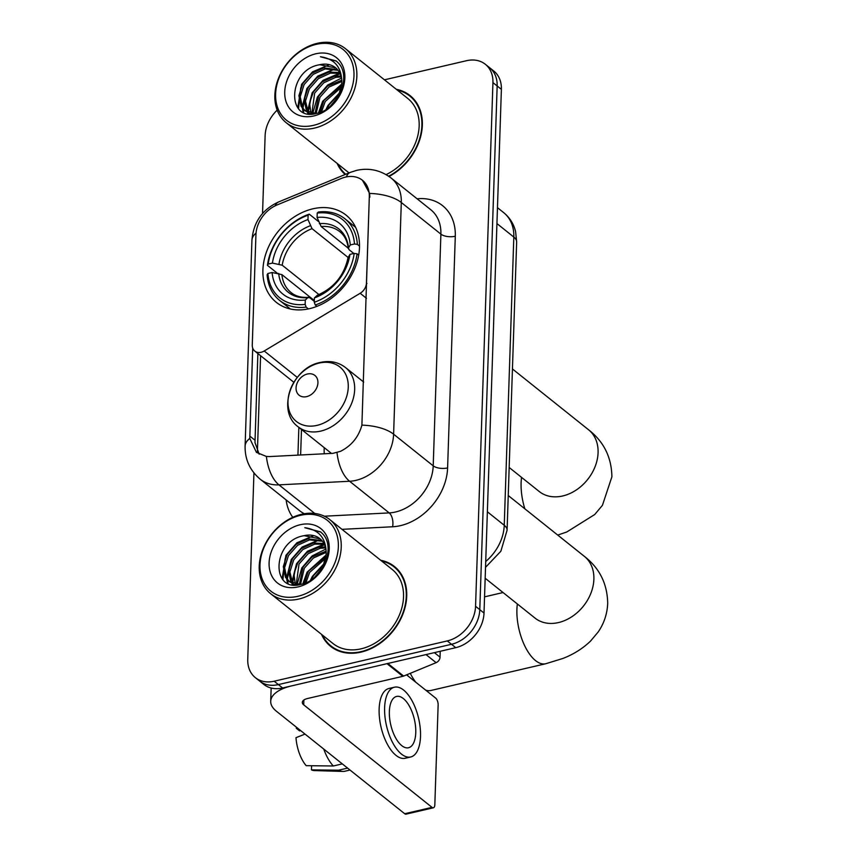 <?xml version="1.0" encoding="UTF-8"?>
<svg xmlns="http://www.w3.org/2000/svg" width="857" height="857" viewBox="0 0 857 857"><rect width="100%" height="100%" fill="white"/><g stroke="black" fill="none" stroke-linecap="round" stroke-linejoin="round"><path stroke-width="1.29" d="M366.967 283.442L366.453 283.035A10.541 8.088 128.6 0 1 360.165 293.276L264.213 350.995A10.541 8.088 128.6 0 1 261.074 352.291A10.541 8.088 128.6 0 1 254.808 351.102A10.541 8.088 128.6 0 1 252.269 344.985L255.932 234.722A28.452 21.821 -51.4 0 1 277.09 204.941L341.268 178.47A28.452 21.821 -51.4 0 1 345.553 177.088A28.452 21.821 -51.4 0 1 362.468 180.291A28.452 21.821 -51.4 0 1 369.313 196.789L361.9 425.136C358.601 437.059 351.466 445.79 340.508 451.328L332.934 453.342L269.526 456.567L266.388 456.449L256.447 452.4L249.783 438.441L252.708 348.049M312.848 208.819A55.844 42.839 -51.4 0 0 267.073 250.373A55.844 42.839 -51.4 0 0 276.34 302.36A55.844 42.839 -51.4 0 0 309.538 308.659A55.844 42.839 -51.4 0 0 355.323 267.095A55.844 42.839 -51.4 0 0 346.057 215.107A55.844 42.839 -51.4 0 0 312.848 208.819M324.246 453.782A55.844 42.839 128.6 0 1 324.225 447.643M366.453 283.035L369.313 196.789M337.133 163.408A51.099 39.208 -51.4 0 0 345.157 174.496M321.514 634.351A51.099 39.208 -51.4 0 0 330.631 646.36A51.099 39.208 -51.4 0 0 361.022 652.123A51.099 39.208 -51.4 0 0 402.908 614.094A51.099 39.208 -51.4 0 0 394.434 566.52A51.099 39.208 -51.4 0 0 380.701 560.274M330.802 645.814A51.099 39.208 -51.4 0 0 332.827 647.956M362.511 180.334L369.592 193.425L369.828 197.206M253.94 472.946L247.748 659.333A31.613 24.253 -51.4 0 0 255.365 677.662L263.806 684.411A31.613 24.253 -51.4 0 0 282.606 687.978L455.742 647.667L451.51 644.293A31.613 24.253 -51.4 0 0 479.791 609.67L497.156 85.979A31.613 24.253 -51.4 0 0 489.551 67.649A31.613 24.253 -51.4 0 1 497.156 85.979L479.791 609.67A31.613 24.253 -51.4 0 1 451.51 644.293L278.375 684.593L451.51 644.293L447.29 640.918A31.613 24.253 -51.4 0 0 475.56 606.295L492.936 82.604A31.613 24.253 -51.4 0 0 485.33 64.275A31.613 24.253 -51.4 0 0 466.54 60.708L384.439 79.819M259.585 681.036A31.613 24.253 -51.4 0 0 278.375 684.593A31.613 24.253 -51.4 0 1 259.585 681.036M259.189 454.199L254.979 442.598L257.882 353.555M389.046 176.478A51.099 39.208 -51.4 0 0 410.053 95.566A51.099 39.208 -51.4 0 0 396.33 89.321M277.186 110.124A31.613 24.253 -51.4 0 0 265.124 135.642L262.542 213.532M255.365 677.662A31.613 24.253 -51.4 0 0 274.154 681.219L447.29 640.918M396.47 568.298A51.099 39.208 -51.4 0 0 393.941 566.798M412.088 97.355A51.099 39.208 -51.4 0 0 409.56 95.855M455.742 647.667A31.613 24.253 -51.4 0 0 484.012 613.044L501.388 89.353A31.613 24.253 -51.4 0 0 493.782 71.024L485.33 64.275M313.448 125.368A45.303 34.762 -51.4 0 0 353.984 75.748A45.303 34.762 -51.4 0 0 316.137 44.371A45.303 34.762 -51.4 0 0 275.611 93.991A45.303 34.762 -51.4 0 0 313.448 125.368M314.444 128.1A47.414 36.369 -51.4 0 0 353.32 92.813A47.414 36.369 -51.4 0 0 345.446 48.667A47.414 36.369 -51.4 0 0 317.261 43.332A47.414 36.369 -51.4 0 0 278.386 78.608A47.414 36.369 -51.4 0 0 286.259 122.755A47.414 36.369 -51.4 0 0 314.444 128.1M386.089 174.614A47.414 36.369 -51.4 0 0 417.284 137.656A47.414 36.369 -51.4 0 0 407.75 98.448L345.446 48.667M414.113 99.487A50.574 38.801 -51.4 0 0 413.952 99.358L409.721 95.984A50.574 38.801 -51.4 0 0 397.209 90.028M388.65 176.21A50.574 38.801 -51.4 0 0 409.721 95.984M327.245 108.635L329.184 104.64L339.897 93.274M330.063 106.493L338.611 96.23M320.036 112.406L323.903 100.419L341.707 85.604M321.546 111.806L325.232 101.48L341.504 87.21M315.001 113.595L318.633 96.198L327.695 85.989L341.761 80.215M316.147 113.51L319.95 97.259L329.013 87.05L341.825 81.436M310.909 113.306L309.559 103.076L313.351 91.988L322.414 81.779L334.348 76.316L340.957 75.962M311.862 113.456L314.669 93.038L323.732 82.829L335.665 77.376L341.225 76.937M308.938 113.842L308.027 112.878M307.47 112.203L306.41 110.607L304.181 99.894L308.07 87.768L317.133 77.559L329.067 72.106L339.522 72.513M309.302 113.885L308.799 113.263M308.284 112.546L305.499 100.955L309.388 88.817L318.45 78.608L330.384 73.156L339.929 73.306M316.254 113.499L304.578 110.424L301.128 106.386L298.9 95.673L302.789 83.547L311.852 73.338L323.785 67.885L337.562 69.685M310.705 113.981L304.578 110.424M305.253 110.928L302.446 107.446L300.229 96.734L304.106 84.597L313.169 74.388L325.103 68.935L338.097 70.338M319.822 64.714C287.684 69.513 286.067 122.165 316.49 113.445C337.712 109.814 352.077 76.884 338.279 62.904L336.169 60.933L320.432 56.755C334.733 58.747 341.857 67.478 341.825 82.958A26.342 20.204 -51.4 0 0 335.483 67.682A26.342 20.204 -51.4 0 0 319.822 64.714L335.805 67.949M341.825 82.958L338.408 96.637M315.826 53.787A34.773 26.674 -51.4 0 0 284.728 91.87A34.773 26.674 -51.4 0 0 313.769 115.952A34.773 26.674 -51.4 0 0 344.868 77.869A34.773 26.674 -51.4 0 0 315.826 53.787M338.012 164.105A50.574 38.801 -51.4 0 0 345.703 174.271M286.259 122.755L348.563 172.536A47.414 36.369 -51.4 0 0 349.024 172.9M320.432 56.755L336.394 61.115M298.547 108.571L300.753 87.789M303.699 112.342L303.014 108.968M302.939 108.228L306.035 92.01M318.301 76.723L332.87 69.899L335.869 69.449M308.381 113.756L308.295 113.188M308.22 112.449L311.316 96.22M323.582 80.944L340.143 73.777M297.775 107.661L301.568 84.361L312.505 71.87L329.067 64.8M303.099 112.053L302.328 108.153M302.221 107.05L306.849 88.582L317.786 76.091L334.348 69.021M307.781 113.66L307.642 112.663M307.502 111.271L312.13 92.802L323.057 80.312L339.629 73.241M312.719 113.553L317.411 97.023L327.738 84.993L341.482 78.105M318.44 112.942L322.693 101.244L341.814 83.986M326.003 109.45L327.974 105.454L340.39 91.892M308.391 308.906L306.153 307.117L305.156 304.385A50.156 38.479 -51.4 0 1 267.909 273.49L272.119 272.505A45.303 34.762 -51.4 0 0 305.306 300.025L307.845 297.625L309.752 297.733L314.305 301.364M314.326 300.539L281.889 274.626L272.119 272.505M277.347 273.254L267.438 265.338L268.22 264.063A50.156 38.479 -51.4 0 1 308.113 215.214L307.974 219.563A45.303 34.762 -51.4 0 0 272.43 263.088L282.21 265.209L318.997 294.604M348.081 257.464L312.044 228.669L307.974 219.563M315.269 304.996A52.256 40.097 -51.4 0 0 357.058 253.822L354.177 253.404A50.156 38.479 -51.4 0 1 314.273 302.264L315.269 304.996L316.951 306.345M358.697 255.118L357.058 253.822M267.909 273.49L267.127 274.754A52.256 40.097 -51.4 0 0 279.628 300.411A52.256 40.097 -51.4 0 0 306.153 307.117M308.113 215.214L309.238 214.154A52.256 40.097 -51.4 0 0 267.438 265.338M309.238 214.154L318.611 221.642M314.273 302.264L314.412 297.904A45.303 34.762 -51.4 0 0 349.956 254.379L354.177 253.404M305.306 300.025L305.156 304.385M272.43 263.088L268.22 264.063M349.956 254.379L348.017 257.711C344.16 275.526 333.951 288.027 317.39 295.226L314.412 297.904M278.686 273.447A40.525 31.088 -51.4 0 0 307.845 297.625L308.563 297.293C301.439 297.818 295.622 296.254 291.123 292.591A38.983 29.909 -51.4 0 1 281.889 274.626M357.38 244.395A52.256 40.097 -51.4 0 0 344.868 218.749A52.256 40.097 -51.4 0 0 318.354 212.033L317.229 213.082A50.156 38.479 -51.4 0 1 354.487 243.977L357.38 244.395L359.522 246.109M354.487 243.977L350.267 244.963A45.303 34.762 -51.4 0 0 317.09 217.442L317.229 213.082M353.812 253.479L349.024 249.655L348.499 247.844L350.267 244.963M317.09 217.442L321.161 226.548L348.285 248.219M321.161 226.548A38.983 29.909 -51.4 0 1 339.79 231.679C344.557 235.429 347.406 241.053 348.317 248.562L348.499 247.844A40.525 31.088 -51.4 0 0 319.34 223.666M408.232 676.194A28.977 13.326 -103.1 0 1 407.096 674.641M410.278 673.323A39.508 18.168 76.9 0 0 415.806 682.247M425.715 690.164A39.508 18.168 76.9 0 0 430.857 690.485L545.673 663.757A39.508 18.168 -103.1 0 1 525.834 648.021A39.508 18.168 -103.1 0 1 516.91 609.456A39.508 18.168 -103.1 0 1 517.36 603.971M306.624 396.63A12.641 9.695 -51.4 0 0 317.926 382.779A12.641 9.695 -51.4 0 0 307.374 374.016A12.641 9.695 -51.4 0 0 296.061 387.867A12.641 9.695 -51.4 0 0 306.624 396.63M434.381 652.638L440.037 657.148L440.23 651.277M387 663.672L291.712 685.857A42.143 18.843 -178.1 0 0 270.716 701.326A42.143 18.843 -178.1 0 0 276.382 711.214L404.697 813.732L432.024 807.369L303.721 704.85A10.541 4.714 1.9 0 1 302.307 702.376A10.541 4.714 1.9 0 1 307.556 698.509L402.833 676.323L387 663.672A5.271 4.039 -51.4 0 0 387.793 663.414M432.024 807.369A5.271 2.421 76.9 0 0 433.385 807.787L406.047 814.15A5.271 2.421 -103.1 0 1 404.697 813.732M433.385 807.787A5.271 2.421 76.9 0 0 434.831 804.766L438.141 704.925A5.271 2.421 76.9 0 0 435.656 698.101L406.561 674.855M440.037 657.148A5.271 4.039 128.6 0 1 436.117 662.665L403.626 676.066A5.271 4.039 128.6 0 1 402.833 676.323M415.763 732.649A26.342 12.116 76.9 0 0 409.817 706.939A26.342 12.116 76.9 0 0 396.587 696.441A26.342 12.116 76.9 0 0 389.357 711.556A26.342 12.116 76.9 0 0 395.302 737.266A26.342 12.116 76.9 0 0 408.532 747.754A26.342 12.116 76.9 0 0 415.763 732.649M297.25 727.882L296.297 728.268L299.543 730.86L300.646 730.603M394.434 687.207L388.971 688.482A35.823 16.476 76.9 0 0 379.137 709.028A35.823 16.476 76.9 0 0 387.225 743.994A35.823 16.476 76.9 0 0 405.211 758.263L410.685 756.988A35.823 16.476 76.9 0 0 420.508 736.442A35.823 16.476 76.9 0 0 412.421 701.476A35.823 16.476 76.9 0 0 394.434 687.207A35.823 16.476 76.9 0 0 384.611 707.753A35.823 16.476 76.9 0 0 392.699 742.719A35.823 16.476 76.9 0 0 410.685 756.988M323.732 749.039A34.773 15.994 76.9 0 0 333.287 765.987L306.174 765.665A27.392 12.598 76.9 0 1 295.986 737.684L305.017 734.095M342.307 763.887L333.287 765.987M311.594 765.73L311.455 769.875L338.569 770.207L347.588 768.108M338.569 770.207A34.773 15.994 76.9 0 0 342.896 771.429A34.773 15.994 76.9 0 0 344.835 771.236L350.01 770.036M296.468 727.261A27.392 12.598 76.9 0 0 296.297 728.268M311.455 769.875A27.392 12.598 76.9 0 0 314.294 770.572L342.896 771.429M297.829 596.311A45.303 34.762 -51.4 0 0 338.354 546.691A45.303 34.762 -51.4 0 0 300.518 515.314A45.303 34.762 -51.4 0 0 259.992 564.934A45.303 34.762 -51.4 0 0 297.829 596.311M298.825 599.043A47.414 36.369 -51.4 0 0 337.69 563.756A47.414 36.369 -51.4 0 0 329.827 519.621A47.414 36.369 -51.4 0 0 301.632 514.275A47.414 36.369 -51.4 0 0 262.767 549.562A47.414 36.369 -51.4 0 0 270.63 593.697A47.414 36.369 -51.4 0 0 298.825 599.043M270.63 593.697L332.934 643.478A47.414 36.369 -51.4 0 0 361.129 648.824A47.414 36.369 -51.4 0 0 399.994 613.537A47.414 36.369 -51.4 0 0 392.131 569.402L329.827 519.621M398.494 570.43A50.574 38.801 -51.4 0 0 398.323 570.301L394.102 566.927A50.574 38.801 -51.4 0 0 381.579 560.971M322.393 635.058A50.574 38.801 -51.4 0 0 330.963 645.953A50.574 38.801 -51.4 0 0 361.033 651.652A50.574 38.801 -51.4 0 0 402.501 614.008A50.574 38.801 -51.4 0 0 394.102 566.927M311.627 579.589L313.566 575.583L324.278 564.227M314.444 577.436L322.993 567.173M304.417 583.349L308.284 571.362L326.078 556.557M305.928 582.749L309.602 572.422L325.885 558.164M299.372 584.538L303.003 567.152L312.066 556.943L326.131 551.158M300.528 584.453L304.321 568.202L313.394 557.993L326.206 552.379M295.29 584.249L293.94 574.019L297.722 562.931L306.785 552.722L318.729 547.269L325.339 546.905M296.243 584.399L299.039 563.981L308.113 553.772L320.047 548.319L325.606 547.891M293.319 584.785L292.398 583.821M291.851 583.146L290.78 581.549L288.563 570.837L292.441 558.71L301.503 548.501L313.448 543.049L323.892 543.456M293.672 584.828L293.169 584.206M292.655 583.488L289.88 571.898L293.769 559.76L302.832 549.551L314.765 544.099L324.31 544.259M300.636 584.442L288.959 581.367L285.499 577.339L283.281 566.627L287.159 554.49L296.233 544.281L308.166 538.828L321.943 540.638M295.087 584.924L288.959 581.367M289.634 581.871L286.827 578.389L284.599 567.677L288.488 555.55L297.55 545.341L309.484 539.878L322.478 541.281M304.203 535.668C272.065 540.456 270.437 593.108 300.861 584.388C322.093 580.757 336.447 547.827 322.661 533.847L320.55 531.876L304.803 527.698C319.104 529.69 326.238 538.421 326.206 553.911A26.342 20.204 -51.4 0 0 319.865 538.635A26.342 20.204 -51.4 0 0 304.203 535.668L320.186 538.892M326.206 553.911L322.789 567.58M300.207 524.73A34.773 26.674 -51.4 0 0 269.098 562.813A34.773 26.674 -51.4 0 0 298.14 586.895A34.773 26.674 -51.4 0 0 329.238 548.812A34.773 26.674 -51.4 0 0 300.207 524.73M330.963 645.953L335.194 649.327A50.574 38.801 -51.4 0 0 335.355 649.456M304.803 527.698L320.775 532.068M282.928 579.514L285.124 558.732M288.07 583.285L287.395 579.91M287.309 579.182L290.405 562.953M302.682 547.666L317.24 540.853L320.25 540.392M292.751 584.699L292.676 584.131M292.591 583.392L295.686 567.173M307.963 551.887L324.524 544.731M282.146 578.604L285.949 555.304L296.876 542.813L313.448 535.743M287.481 582.996L286.699 579.096M286.602 577.993L291.23 559.525L302.157 547.034L318.729 539.964M292.162 584.603L292.012 583.606M291.883 582.214L296.511 563.745L307.438 551.255L324 544.184M297.1 584.495L301.793 567.966L312.109 555.936L325.853 549.048M302.81 583.885L307.063 572.187L326.185 554.929M310.384 580.403L312.344 576.407L324.76 562.835M366.475 298.322L360.165 293.276M297.272 377.412L264.213 350.995M417.091 198.781A52.684 40.418 128.6 0 1 455.292 236.232L447.6 467.933A10.541 4.714 1.9 0 1 433.214 465.844L440.894 234.132A42.143 32.33 -51.4 0 0 430.75 209.697L391.156 178.052A42.143 32.33 128.6 0 1 401.301 202.498A36.872 16.487 -178.1 0 0 369.592 193.425M447.6 467.933A52.684 40.418 128.6 0 1 400.476 525.641A52.684 40.418 128.6 0 1 392.592 526.766L341.997 529.337M337.005 452.635A36.872 19.561 87.1 0 0 349.602 481.259L389.196 512.904A42.143 32.33 -51.4 0 0 395.505 512.004A42.143 32.33 -51.4 0 0 433.214 465.844L393.609 434.199A42.143 32.33 128.6 0 1 355.912 480.359A42.143 32.33 128.6 0 1 349.602 481.259L278.953 484.858A42.143 32.33 128.6 0 1 260.207 479.202L299.811 510.847A42.143 32.33 -51.4 0 0 304.353 513.729M391.156 178.052C380.733 170.189 369.228 167.629 356.641 170.35L350.149 172.439A36.872 13.841 67.6 0 0 346.367 176.906M361.9 425.136A36.872 16.487 1.9 0 1 393.609 434.199L401.301 202.498L440.894 234.132A10.541 4.714 1.9 0 0 455.292 236.232M249.783 438.441A36.872 16.487 -178.1 0 0 245.102 446.122C244.877 459.427 249.912 470.461 260.207 479.202M245.102 446.122L251.926 240.324A36.872 16.487 1.9 0 1 256.029 233.104M266.388 456.449A36.872 19.561 87.1 0 0 278.953 484.858L314.744 513.45M251.926 240.324C253.383 222.274 262.285 209.472 278.632 201.941A36.872 13.841 67.6 0 0 275.086 205.862M257.4 451.66L260.582 355.709M292.783 517.317A52.684 40.418 128.6 0 1 286.142 499.931M475.56 606.295L484.012 613.044M492.936 82.604L501.388 89.353M274.154 681.219L282.606 687.978M324.364 516.203L389.196 512.904A10.541 5.592 -92.9 0 1 392.592 526.766M298.857 427.375L297.936 455.121M249.783 436.052L255.011 440.23M485.726 561.506A42.143 32.33 -51.4 0 0 504.248 525.277L513.814 237.068A42.143 32.33 -51.4 0 0 503.67 212.622C509.701 217.549 513.675 223.848 515.593 231.529L516.653 242.006L507.087 530.226A21.071 9.427 1.9 0 0 504.248 525.277L487.376 511.79M496.931 223.57L513.814 237.068A21.071 9.427 1.9 0 1 516.653 242.006M512.443 368.949L588.566 429.775A39.508 30.316 128.6 0 1 598.079 452.689A39.508 30.316 128.6 0 1 562.728 495.967A39.508 30.316 128.6 0 1 539.235 491.511L509.176 467.483M524.838 508.801A39.508 18.168 -103.1 0 1 521.11 482.866A39.508 18.168 -103.1 0 1 521.559 477.381M312.044 228.669A38.983 29.909 -51.4 0 0 282.21 265.209M316.951 295.504A40.525 31.088 -51.4 0 0 348.188 257.261M310.223 225.787A40.525 31.088 -51.4 0 0 278.996 264.031M508.244 495.539L584.367 556.364A39.508 30.316 128.6 0 1 593.88 579.278A39.508 30.316 128.6 0 1 558.528 622.557A39.508 30.316 128.6 0 1 535.036 618.101L485.169 578.25M317.09 425.361A34.848 26.728 -51.4 0 0 348.253 387.193A34.848 26.728 -51.4 0 0 319.158 363.068A34.848 26.728 -51.4 0 0 287.984 401.226A34.848 26.728 -51.4 0 0 317.09 425.361M320.732 431.103A37.933 29.095 -51.4 0 0 351.831 402.876A37.933 29.095 -51.4 0 0 345.532 367.567C338.333 362.05 329.913 360.347 320.282 362.447C291.68 367.674 276.018 411.092 298.182 426.829A37.933 29.095 -51.4 0 0 320.732 431.103M303.721 704.85L303.881 700.008M387.857 663.468L403.626 676.066M436.117 662.665L426.004 654.587M293.855 382.297L254.808 351.102M350.149 172.439L278.632 201.941M301.482 429.475L300.636 454.981M503.67 212.622L497.456 207.662M485.533 567.313L500.863 551.244L507.087 530.226M588.566 429.775C603.778 441.591 611.555 457.263 611.898 476.781L602.439 505.309L594.726 514.521L566.82 531.961L557.736 535.079M290.373 308.991L279.628 300.411M355.612 227.33L344.868 218.749M584.367 556.364C599.579 568.18 607.356 583.853 607.699 603.371C607.238 613.837 604.078 623.35 598.24 631.898L590.527 641.111C582.599 648.674 573.301 654.491 562.621 658.551L545.673 663.757M363.7 382.072L345.532 367.567M331.455 453.417L298.182 426.829M503.048 592.541L484.548 596.847M270.716 701.326L271.155 688.021"/></g></svg>
